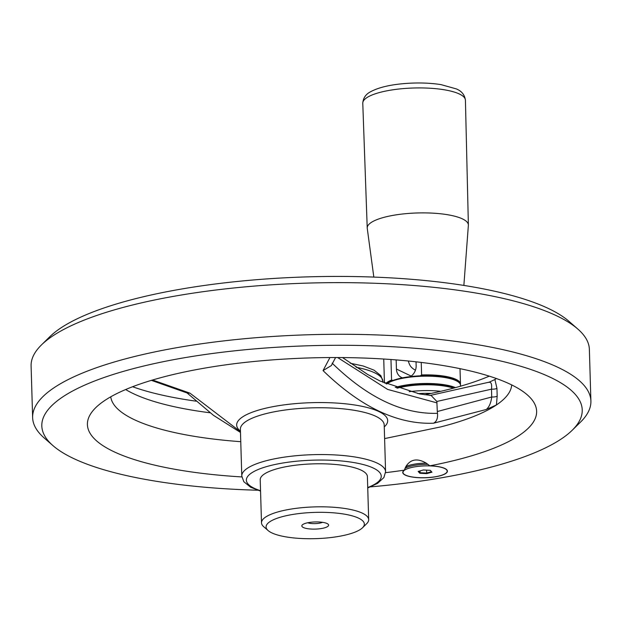 <?xml version="1.0" encoding="UTF-8"?>
<svg xmlns="http://www.w3.org/2000/svg" width="622" height="622" viewBox="0 0 622 622"><rect width="100%" height="100%" fill="white"/><g stroke="black" fill="none" stroke-linecap="round" stroke-linejoin="round"><path stroke-width="0.93" d="M415.457 370.168A14.298 14.298 0 0 1 411.173 366.996A9.447 4.206 -99.6 0 1 408.351 361.009M322.561 522.324A8.933 2.387 -1.7 0 1 321.131 522.814A8.933 2.387 -1.7 0 1 307.696 522.768M418.839 471.243L420.208 472.728L426.63 473.062L431.489 471.694L430.222 470.318M420.153 470.877L419.842 473.264L418.163 471.437L423.395 469.968L430.315 470.325L431.489 471.694M386.612 384.023A37.312 9.968 -1.7 0 1 392.964 380.454L391.572 380.042L390.966 359.516M396.16 359.913L396.432 369.056A11.173 9.548 -64.5 0 0 401.485 377.468A11.173 9.548 -64.5 0 0 402.481 377.865M421.242 362.432L421.615 374.949L420.254 375.828A37.312 9.968 -1.7 0 1 458.274 381.892L458.935 382.468A37.981 10.146 -1.7 0 1 460.505 385.236L460.537 386.192M421.615 374.949A37.981 10.146 -1.7 0 1 460.467 383.945A37.981 10.146 -1.7 0 1 460.412 384.598M385.687 383.618A37.981 10.146 -1.7 0 1 391.572 380.042M396.649 387.934A37.312 9.968 -1.7 0 1 405.295 385.998A37.312 9.968 -1.7 0 1 453.998 388.011M397.295 388.159A37.981 10.146 -1.7 0 1 405 386.495A37.981 10.146 -1.7 0 1 453.477 388.151M386.659 384.038A37.981 10.146 -1.7 0 1 404.751 377.888A37.981 10.146 -1.7 0 1 420.239 376.294A37.981 10.146 -1.7 0 1 458.935 382.468M392.964 380.454A37.312 9.968 -1.7 0 1 420.254 375.828M395.265 387.436A37.981 10.146 -1.7 0 1 404.969 385.205A37.981 10.146 -1.7 0 1 455.452 387.615M409.152 391.704A37.981 10.146 -1.7 0 1 440.71 391.316M417.836 393.625A35.742 9.555 -1.7 0 1 431.225 393.407A215.678 57.636 -1.7 0 1 424.678 394.737M410.466 376.613A11.173 9.548 -64.5 0 0 416.157 365.713L416.04 361.825M427.983 464.346A22.12 5.909 178.3 0 0 405.008 468.335M324.28 527.915A13.404 3.584 -1.7 0 1 308.209 528.77A13.404 3.584 -1.7 0 1 302.315 524.914A13.404 3.584 -1.7 0 1 315.105 521.944A13.404 3.584 -1.7 0 1 328.058 524.152A13.404 3.584 -1.7 0 1 324.28 527.915M348.452 534.282A49.146 13.132 -1.7 0 1 268.121 530.566A49.146 13.132 -1.7 0 1 314.825 512.396A49.146 13.132 -1.7 0 1 362.525 527.767A49.146 13.132 -1.7 0 1 348.452 534.282M268.121 530.566L263.712 526.717A53.616 14.329 -1.7 0 1 261.497 522.814A53.616 14.329 -1.7 0 1 314.662 506.899A53.616 14.329 -1.7 0 1 368.683 519.627A53.616 14.329 -1.7 0 1 366.7 523.662L362.525 527.767M426.187 463.118L429.849 465.831A22.338 5.971 -1.7 0 1 447.412 471.134A22.338 5.971 -1.7 0 1 425.254 477.766A22.338 5.971 -1.7 0 1 402.745 472.456A22.338 5.971 -1.7 0 1 404.339 470.154L405.871 466.562C410.536 459.137 417.308 457.986 426.187 463.118A22.338 5.971 178.3 0 0 405.871 466.562M404.339 470.154A224.697 60.046 -1.7 0 1 385.57 472.666M241.849 476.934A224.697 60.046 -1.7 0 1 92.849 410.831A224.697 60.046 -1.7 0 1 357.09 357.837A224.697 60.046 -1.7 0 1 530.387 397.847A224.697 60.046 -1.7 0 1 429.849 465.831M240.761 441.69A200.618 53.616 -1.7 0 1 110.755 396.813M511.688 384.917A200.618 53.616 -1.7 0 1 496.426 404.961A200.618 53.616 -1.7 0 1 440.749 426.894L384.606 438.596M257.702 490.222A270.321 72.238 -1.7 0 1 53.01 445.663A270.321 72.238 -1.7 0 1 309.88 345.723A270.321 72.238 -1.7 0 1 572.217 430.253A270.321 72.238 -1.7 0 1 438.689 478.279A270.321 72.238 -1.7 0 1 370.533 486.87M261.497 522.814L260.214 479.772A53.616 14.329 -1.7 0 1 313.387 463.864A53.616 14.329 -1.7 0 1 367.4 476.592L368.683 519.627M53.01 445.663L44.193 437.974A279.255 74.624 -1.7 0 1 32.632 417.611A279.255 74.624 -1.7 0 1 309.554 334.729A279.255 74.624 -1.7 0 1 590.9 401.042A279.255 74.624 -1.7 0 1 580.567 422.05L572.217 430.253M590.9 401.042L589.368 349.393A279.255 74.624 178.3 0 0 577.807 329.03A279.255 74.624 178.3 0 0 179.377 295.341A279.255 74.624 178.3 0 0 41.433 344.953A279.255 74.624 178.3 0 0 31.1 365.961L32.632 417.611M577.807 329.03L568.99 321.341A270.321 72.238 178.3 0 0 183.311 288.725A270.321 72.238 178.3 0 0 49.783 336.751L41.433 344.953M196.148 401.174A215.678 57.636 -1.7 0 1 132.603 386.736M489.273 376.147A215.678 57.636 -1.7 0 1 431.225 393.407M210.143 412.79A200.618 53.616 -1.7 0 1 125.667 389.535M496.364 378.534A200.618 53.616 -1.7 0 1 494.894 379.513L489.281 382.149M152.561 380.019L189.951 393.151L240.465 431.746M332.14 363.147C367.501 397.621 402.613 414.353 437.484 413.335L437.313 411.531L491.722 396.991A4.471 1.197 178.3 0 0 497.18 396.144L496.426 404.961L486.264 409.486L433.511 423.217C397.427 424.562 360.604 407.013 323.051 370.595L329.94 357.557M486.264 409.486C489.156 407.099 490.976 402.932 491.722 396.991L491.489 389.178L436.838 401.462L437.313 411.531M437.056 402.908L387.615 389.403L337.622 357.541M494.894 379.513L496.947 388.33L497.18 396.144M436.838 401.462L431.085 395.444L419.617 393.951L380.135 381.068L367.555 374.39L342.528 357.572M496.947 388.33A4.471 1.197 178.3 0 1 491.489 389.178C492.056 383.945 491.108 381.683 488.643 382.406M489.374 382.11L429.919 395.499M335.592 357.541L331.355 365.565L323.051 370.595M437.484 413.335C437.942 418.311 436.621 421.607 433.511 423.217M151.387 380.369L187.712 393.182L189.951 393.151M426.544 470.131L426.762 473.622L419.842 473.264M431.995 472.152L426.762 473.622M431.357 465.956A22.12 5.909 178.3 0 0 402.97 472.448A22.12 5.909 178.3 0 0 425.254 477.704A22.12 5.909 178.3 0 0 447.187 471.142A22.12 5.909 178.3 0 0 431.357 465.956M373.83 277.093L367.252 228.36A50.6 13.521 -1.7 0 1 367.221 228.01A50.6 13.521 -1.7 0 1 405.35 213.711A50.6 13.521 -1.7 0 1 462.48 218.913A50.6 13.521 -1.7 0 1 468.382 225.001A50.6 13.521 -1.7 0 1 468.366 225.358L463.864 285.428M411.212 376.092L396.432 369.056M260.54 490.711A67.471 18.03 -1.7 0 1 267.888 466.236A67.471 18.03 -1.7 0 1 358.941 463.538A67.471 18.03 -1.7 0 1 367.726 487.531M241.779 476.017L240.387 429.211A71.934 19.228 -1.7 0 1 311.723 407.861A71.934 19.228 -1.7 0 1 384.202 424.943L385.586 471.748A71.934 19.228 -1.7 0 0 313.115 454.666A71.934 19.228 -1.7 0 0 241.779 476.017L243.808 481.7L250.627 487.22L260.556 491.123M240.45 431.147A75.55 20.192 -1.7 0 1 246.413 414.734A75.55 20.192 -1.7 0 1 342.147 403.491A75.55 20.192 -1.7 0 1 384.256 426.886M382.934 382.382L382.903 381.372A71.934 19.228 178.3 0 0 356.149 367.291M468.382 225.001L465.419 100.212A51.346 13.723 178.3 0 0 459.433 94.031A51.346 13.723 178.3 0 0 401.462 88.759A51.346 13.723 178.3 0 0 362.774 103.26L367.221 228.01M407.021 466.065L405.241 467.814M240.481 432.453L213.463 415.333L187.121 392.995M367.742 487.943L377.577 483.356L383.891 477.548L385.586 471.748M382.903 381.372L380.874 375.68L374.055 370.16L363.194 365.993L350.225 363.225M447.187 471.142L447.164 470.294M402.97 472.448L402.947 471.608M465.419 100.212C464.688 94.832 461.648 91.061 456.291 88.892L440.967 84.608C428.939 82.757 415.97 82.485 402.045 83.783C388.843 85.066 378.565 87.616 371.202 91.426C365.969 93.938 363.162 97.879 362.774 103.26M460.467 383.945L460.016 368.667M384.45 383.074L383.735 359.026"/></g></svg>
